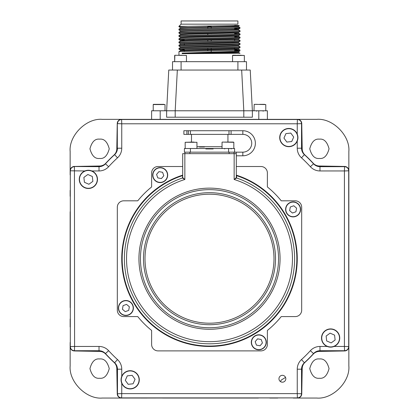 <?xml version="1.0" encoding="UTF-8"?>
<svg xmlns="http://www.w3.org/2000/svg" width="419" height="419" viewBox="0 0 419 419"><rect width="100%" height="100%" fill="white"/><g stroke="black" fill="none" stroke-linecap="round" stroke-linejoin="round"><path stroke-width="0.63" d="M319.404 158.445C314.842 158.995 311.626 155.779 309.756 148.797C311.626 141.816 314.842 138.6 319.404 139.15C323.966 138.6 327.181 141.816 329.051 148.797C327.181 155.779 323.966 158.995 319.404 158.445M319.404 378.252C314.842 378.802 311.626 375.586 309.756 368.605C311.626 361.623 314.842 358.407 319.404 358.957C323.966 358.407 327.181 361.623 329.051 368.605C327.181 375.586 323.966 378.802 319.404 378.252M99.596 158.445C95.034 158.995 91.819 155.779 89.949 148.797C91.819 141.816 95.034 138.6 99.596 139.15C104.158 138.6 107.374 141.816 109.244 148.797C107.374 155.779 104.158 158.995 99.596 158.445M99.596 378.252C95.034 378.802 91.819 375.586 89.949 368.605C91.819 361.623 95.034 358.407 99.596 358.957C104.158 358.407 107.374 361.623 109.244 368.605C107.374 375.586 104.158 378.802 99.596 378.252M70.151 342.464L70.151 346.67A4.29 4.29 0 0 0 74.362 350.96L99.633 351.4A8.574 8.574 0 0 1 105.792 354.165A140.957 140.957 0 0 0 114.036 362.409A8.574 8.574 0 0 1 116.801 368.568L117.241 393.839A4.29 4.29 0 0 0 121.531 398.05L121.604 398.05A4.29 4.29 0 0 1 117.315 393.76L117.315 369.186A8.574 8.574 0 0 0 114.518 362.854A140.957 140.957 0 0 1 105.347 353.683A8.574 8.574 0 0 0 99.015 350.886L74.441 350.886A4.29 4.29 0 0 1 70.151 346.597L70.151 365.892C68.711 381.803 86.398 399.485 102.309 398.05L125.663 398.05M70.151 365.892A32.158 32.158 0 0 0 70.151 366.243M101.958 398.05A32.158 32.158 0 0 0 102.309 398.05M102.309 119.352C86.398 117.912 68.711 135.599 70.151 151.51L70.151 170.805A4.29 4.29 0 0 1 74.441 166.516L99.015 166.516A8.574 8.574 0 0 0 105.347 163.719A140.957 140.957 0 0 1 114.518 154.548A8.574 8.574 0 0 0 117.315 148.216L117.315 123.642A4.29 4.29 0 0 1 121.604 119.352L102.309 119.352A32.158 32.158 0 0 0 101.958 119.352M70.151 151.159A32.158 32.158 0 0 0 70.151 151.51M348.849 174.938L348.849 170.732A4.29 4.29 0 0 0 344.638 166.443L319.367 166.003A8.574 8.574 0 0 1 313.208 163.237A140.957 140.957 0 0 0 304.964 154.993A8.574 8.574 0 0 1 302.199 148.834L301.759 123.563A4.29 4.29 0 0 0 297.469 119.352L297.396 119.352A4.29 4.29 0 0 1 301.685 123.642L301.685 148.216A8.574 8.574 0 0 0 304.482 154.548A140.957 140.957 0 0 1 313.653 163.719A8.574 8.574 0 0 0 319.985 166.516L344.559 166.516A4.29 4.29 0 0 1 348.849 170.805L348.849 151.51C350.289 135.599 332.602 117.912 316.691 119.352L121.531 119.352A4.29 4.29 0 0 0 117.241 123.563L116.801 148.834A8.574 8.574 0 0 1 114.036 154.993A140.957 140.957 0 0 0 105.792 163.237A8.574 8.574 0 0 1 99.633 166.003L74.362 166.443A4.29 4.29 0 0 0 70.151 170.732L70.151 174.864M70.151 318.99L70.151 327.003M70.151 211.763L70.151 307.598M70.151 190.326L70.151 196.302M280.704 381.463A2.142 2.142 0 0 1 281.746 379.734A2.142 2.142 0 0 0 280.704 381.463L280.688 381.735M348.849 151.51A32.158 32.158 0 0 0 348.849 151.159M317.042 119.352A32.158 32.158 0 0 0 316.691 119.352M293.263 398.05L316.691 398.05C332.602 399.485 350.289 381.803 348.849 365.892L348.849 346.597A4.29 4.29 0 0 1 344.559 350.886L319.985 350.886A8.574 8.574 0 0 0 313.653 353.683A140.957 140.957 0 0 1 304.482 362.854A8.574 8.574 0 0 0 301.685 369.186L301.685 393.76A4.29 4.29 0 0 1 297.396 398.05L297.469 398.05A4.29 4.29 0 0 0 301.759 393.839L302.199 368.568A8.574 8.574 0 0 1 304.964 362.409A140.957 140.957 0 0 0 313.208 354.165A8.574 8.574 0 0 1 319.367 351.4L344.638 350.96A4.29 4.29 0 0 0 348.849 346.67L348.849 342.538M316.691 398.05A32.158 32.158 0 0 0 317.042 398.05M348.849 366.243A32.158 32.158 0 0 0 348.849 365.892M348.849 198.412L348.849 190.399M348.849 305.64L348.849 209.804M348.849 327.077L348.849 321.101M269.789 398.05L277.802 398.05M162.562 398.05L258.397 398.05M141.124 398.05L147.1 398.05M285.538 377.388A140.957 140.957 0 0 1 281.746 379.734M175.194 117.21L175.194 110.778L243.806 110.778L241.669 70.046L250.232 70.046L252.369 110.778L243.806 110.778L243.806 117.21L166.631 117.21L166.631 110.778L168.768 70.046L241.669 70.046M177.331 70.046L175.194 110.778L160.194 110.778L160.194 119.352M243.806 117.21L252.369 117.21L252.369 110.778L267.385 110.778L267.385 119.352M151.615 119.352L151.615 110.778L160.194 110.778M163.939 104.347L153.438 104.347M156.512 104.347L161.839 104.347M259.77 104.347L262.488 104.347M264.698 104.347L262.598 104.347L264.698 104.347M257.161 104.347L254.197 104.347L257.161 104.347M234.692 49.72L240.05 50.029L231.099 50.432L178.96 51.626L178.95 55.25L182.003 55.25M182.15 53.14L182.15 53.674C195.202 53.218 240.998 52.763 238.416 52.302L240.05 53.244L238.421 52.312L238.421 51.778C240.998 52.223 195.202 52.684 182.15 53.14L209.5 52.181C228.046 51.731 238.228 51.275 240.05 50.825L238.411 51.794M234.692 50.516L239.904 50.909M240.05 53.244L182.15 53.674M238.401 26.559L240.05 27.523L178.96 29.115L178.96 29.938L180.594 30.88L229.947 29.66L238.406 29.272L234.692 28.995M234.692 28.005L240.04 28.33L231.099 28.717L178.95 29.922M178.96 32.331L180.594 31.388L189.053 31.001L238.406 29.78L240.04 30.723L178.96 32.331L178.96 33.153L180.594 34.096M240.05 30.739L240.04 31.545L231.099 31.933L178.95 33.138M234.692 33.64L240.05 33.955L231.099 34.353L178.96 35.547L178.96 36.369L180.594 37.312M240.05 33.955L240.04 34.761L231.099 35.149L178.95 36.353M234.692 36.856L240.05 37.171L231.099 37.569L178.96 38.763L178.96 39.585L184.308 39.878M240.05 37.171L240.04 37.977L231.099 38.365L178.95 39.569M178.96 41.979L180.594 41.036L189.053 40.648L238.416 39.438L240.05 40.386L178.95 41.994L178.96 42.801L180.594 43.744L238.416 42.12L238.416 42.654L229.947 43.057L180.594 44.252L178.95 45.205L178.96 46.017L180.594 46.959L238.406 45.352L240.04 44.409L178.95 46.001M240.05 40.386L240.04 41.193L231.099 41.581L178.95 42.785M238.406 42.644L240.05 43.602L231.099 44L178.96 45.194M240.05 43.602L240.04 44.409M238.406 45.86L240.05 46.813L231.099 47.216L178.96 48.41L178.96 49.233L184.308 49.526M240.05 46.813L240.04 47.625L231.099 48.012L178.95 49.217M181.092 24.166L181.092 20.95L237.908 20.95L237.908 24.166L181.092 24.166L178.95 26.308L187.66 26.308L178.95 26.706L180.594 27.664L229.947 26.444L238.406 26.057L239.28 25.543L234.692 25.381M187.66 26.308L239.28 25.543L238.416 26.041L238.416 26.575L238.416 26.051M207.787 50.861L207.787 49.919M207.787 49.384L207.787 48.442M207.787 41.214L207.787 40.271M207.787 34.782L207.787 33.305M207.787 28.351L207.787 26.067M246.482 61.682L246.482 70.046L246.482 61.682L172.518 61.682L172.518 70.046M211.213 26.036L211.213 28.298M211.213 33.248L211.213 33.782M211.213 39.679L211.213 41.162M211.213 48.384L211.213 52.134M184.308 50.421L180.584 50.16L180.584 50.694L229.947 49.489L238.416 49.086L234.692 48.824M178.96 48.41L180.594 47.467L229.947 46.273L238.416 45.87L238.416 45.336M238.416 39.438L238.416 38.904L240.04 37.977M178.96 38.763L180.594 37.82L189.053 37.432L238.416 36.223L240.04 37.155M178.96 35.547L180.594 34.604L189.053 34.217L238.406 32.996L240.04 33.939M178.96 29.115L180.594 28.173L189.053 27.785L238.416 26.575L240.05 27.523M180.584 50.16L238.416 48.552L238.416 49.086L240.04 50.018M184.308 43.99L180.594 43.744L180.584 44.262M180.584 41.046L180.584 40.512L189.053 40.109L238.406 38.92M180.584 37.83L180.584 37.296L189.053 36.893L238.406 35.704L240.04 34.761M180.584 34.615L180.584 34.08L189.053 33.677L238.416 32.473L238.416 33.007M238.243 55.25L244.34 55.465L232.545 55.465L238.243 55.25M238.552 55.25L241.161 55.25M235.724 55.25L232.76 55.25M174.88 55.25L186.455 55.465L174.875 55.25L174.66 61.682L174.66 55.465M278.96 378.755A3.431 3.431 0 0 0 282.39 382.186A3.431 3.431 0 0 0 285.821 378.755A3.431 3.431 0 0 0 282.39 375.324A3.431 3.431 0 0 0 278.96 378.755M182.7 166.516L158.047 166.516A6.432 6.432 0 0 0 151.615 172.947L151.615 186.748A0.429 0.429 0 0 1 151.458 187.084A0.429 0.429 0 0 0 151.615 186.748A0.429 0.429 0 0 1 151.458 187.084A92.185 92.185 0 0 0 137.882 200.659A0.429 0.429 0 0 1 137.547 200.816L123.746 200.816A6.432 6.432 0 0 0 117.315 207.248L117.315 310.154A6.432 6.432 0 0 0 123.746 316.586L137.547 316.586A0.429 0.429 0 0 1 137.882 316.743A0.429 0.429 0 0 0 137.547 316.586M137.547 200.816L123.746 200.816L137.547 200.816M117.315 207.248L117.315 310.154L117.315 207.248M137.882 316.743A92.185 92.185 0 0 0 151.458 330.319A0.429 0.429 0 0 1 151.615 330.654A0.429 0.429 0 0 0 151.458 330.319A0.429 0.429 0 0 1 151.615 330.654L151.615 344.455A6.432 6.432 0 0 0 158.047 350.886L260.953 350.886A6.432 6.432 0 0 0 267.385 344.455L267.385 330.654A0.429 0.429 0 0 1 267.542 330.319A0.429 0.429 0 0 0 267.385 330.654A0.429 0.429 0 0 1 267.542 330.319A92.185 92.185 0 0 0 281.118 316.743A0.429 0.429 0 0 1 281.453 316.586L295.254 316.586A6.432 6.432 0 0 0 301.685 310.154L301.685 207.248A6.432 6.432 0 0 0 295.254 200.816L281.453 200.816A0.429 0.429 0 0 1 281.118 200.659A0.429 0.429 0 0 0 281.453 200.816M151.615 330.654L151.615 344.455L151.615 330.654M158.047 350.886L260.953 350.886L158.047 350.886M281.453 316.586L295.254 316.586L281.453 316.586A0.429 0.429 0 0 0 281.118 316.743M301.685 310.154L301.685 207.248L301.685 310.154M281.118 200.659A92.185 92.185 0 0 0 267.542 187.084A0.429 0.429 0 0 1 267.385 186.748A0.429 0.429 0 0 0 267.542 187.084A0.429 0.429 0 0 1 267.385 186.748L267.385 172.947A6.432 6.432 0 0 0 260.953 166.516L236.3 166.516M267.385 186.748L267.385 172.947L267.385 186.748M297.249 369.186L301.533 369.186L301.533 393.76C301.298 396.285 299.92 397.662 297.396 397.898L121.604 398.05L121.751 393.614L297.249 393.614L297.249 369.186A13.015 13.015 0 0 1 301.491 359.57A136.521 136.521 0 0 0 310.369 350.693A13.015 13.015 0 0 1 319.985 346.45L327.155 346.45M301.685 393.76L297.249 393.614L297.396 397.898L121.604 397.898C119.08 397.662 117.702 396.285 117.467 393.76L117.467 369.186A8.726 8.726 0 0 0 114.617 362.739A140.805 140.805 0 0 1 105.462 353.578A8.726 8.726 0 0 0 99.015 350.734L74.441 350.734C71.916 350.499 70.533 349.121 70.303 346.597L70.303 170.805C70.533 168.281 71.916 166.903 74.441 166.668L74.587 346.45L99.015 346.45A13.015 13.015 0 0 1 108.631 350.693A136.521 136.521 0 0 0 117.509 359.57A13.015 13.015 0 0 1 121.751 369.186L121.751 376.356M297.249 134.106L297.249 123.788L121.751 123.788L121.604 119.352L297.396 119.504C299.92 119.734 301.298 121.117 301.533 123.642L301.533 148.216A8.726 8.726 0 0 0 304.383 154.663A140.805 140.805 0 0 1 313.538 163.819A8.726 8.726 0 0 0 319.985 166.668L344.559 166.668C347.084 166.903 348.467 168.281 348.697 170.805L348.697 346.597C348.467 349.121 347.084 350.499 344.559 350.734L319.985 350.734A8.726 8.726 0 0 0 313.538 353.578A140.805 140.805 0 0 1 304.383 362.739A8.726 8.726 0 0 0 301.533 369.186L301.685 369.186M334.095 346.45L344.413 346.45L344.413 170.952L348.849 170.805L348.849 346.597L344.413 346.45L344.559 350.886M74.441 350.886L74.587 346.45L70.303 346.597L70.303 170.805L84.905 170.952M74.441 166.516L99.015 166.668A8.726 8.726 0 0 0 105.462 163.819A140.805 140.805 0 0 1 114.617 154.663A8.726 8.726 0 0 0 117.467 148.216L121.751 148.216L121.751 123.788L117.467 123.642C117.702 121.117 119.08 119.734 121.604 119.504L297.396 119.504L297.249 123.788L301.685 123.642M297.249 141.046L297.249 148.216A13.015 13.015 0 0 0 301.491 157.832A136.521 136.521 0 0 1 310.369 166.71A13.015 13.015 0 0 0 319.985 170.952L344.413 170.952L344.559 166.516M117.315 393.76L121.751 393.614L121.751 383.296M182.406 175.671A87.341 87.341 0 0 0 209.5 346.042A87.341 87.341 0 0 0 236.594 175.671L236.588 178.012A85.109 85.109 0 0 1 209.5 343.81A85.109 85.109 0 0 1 182.412 178.017L182.412 178.012A0.429 0.429 180 0 0 182.7 177.604L184.847 179.484L182.412 178.017L182.7 175.242M182.7 177.604L182.7 153.653L184.847 153.653L184.847 179.484A82.967 82.967 0 0 0 209.5 341.668A82.967 82.967 0 0 0 234.153 179.484L236.588 178.017A0.429 0.429 0 0 1 236.3 177.604L234.153 179.484L234.153 153.653L236.3 153.653L236.3 177.604M236.594 175.671L236.3 175.242M184.847 153.653L234.153 153.653M196.956 148.509L196.956 142.292L185.167 142.292L194.034 142.078M209.715 134.373L242.837 134.373A8.888 8.888 180 0 1 247.723 150.688A8.888 8.888 0 0 0 242.837 134.373L231.079 134.373L231.079 130.728L190.436 130.728L190.436 134.373L186.884 134.373L209.715 134.373M196.956 146.702L222.044 146.702M204.331 146.702L198.706 146.702L199.643 147.006L204.331 146.702M190.436 134.373L231.079 134.373M186.884 134.373L183.883 134.373L186.884 134.373L186.884 130.728L183.883 130.728L183.883 134.373M190.436 130.728L186.884 130.728M236.3 155.795L242.837 155.795A12.533 12.533 0 0 0 249.729 153.731A12.533 12.533 180 0 0 242.837 130.728L231.079 130.728M247.723 150.688A8.888 8.888 180 0 1 242.837 152.155A8.888 8.888 0 0 0 247.723 150.688M234.582 152.155L228.58 152.155L228.58 148.509L234.582 148.509L234.582 152.155L242.837 152.155L242.837 155.795M184.952 153.653L184.952 152.155M234.048 153.653L234.048 152.155M188.351 134.373L188.351 130.728M228.58 152.155L184.418 152.155L184.418 148.509L205.855 148.509L205.855 148.939L213.145 148.939L213.145 148.509L205.855 148.509L228.58 148.509M204.896 146.702L204.372 147.006L199.643 147.006M233.425 142.078L224.966 142.078M228.727 142.078L225.757 142.078M193.232 142.078L190.263 142.078M167.574 176.425A7.505 7.505 0 0 1 158.859 182.475A7.505 7.505 0 0 1 152.809 173.759A7.505 7.505 0 0 1 161.524 167.71A7.505 7.505 0 0 1 167.574 176.425A7.505 7.505 0 0 1 158.859 182.475A7.505 7.505 0 0 1 152.809 173.759M157.811 177.907L161.441 178.562L163.819 175.744L162.572 172.277L158.942 171.622L156.565 174.435L157.811 177.907M127.224 300.627A7.505 7.505 0 0 1 133.273 309.342A7.505 7.505 0 0 1 124.558 315.392A7.505 7.505 0 0 1 118.509 306.677A7.505 7.505 0 0 1 127.224 300.627A7.505 7.505 0 0 1 133.273 309.342A7.505 7.505 0 0 1 124.558 315.392M123.076 305.629L122.421 309.259L125.234 311.636L128.706 310.39L129.361 306.76L126.543 304.383L123.076 305.629M251.426 340.977A7.505 7.505 0 0 1 260.141 334.928A7.505 7.505 0 0 1 266.191 343.643A7.505 7.505 0 0 1 257.476 349.692A7.505 7.505 0 0 1 251.426 340.977A7.505 7.505 0 0 1 260.141 334.928A7.505 7.505 0 0 1 266.191 343.643M256.428 345.125L260.058 345.78L262.435 342.967L261.189 339.495L257.559 338.84L255.181 341.658L256.428 345.125M291.776 216.775A7.505 7.505 0 0 1 285.727 208.06A7.505 7.505 0 0 1 294.442 202.01A7.505 7.505 0 0 1 300.491 210.726A7.505 7.505 0 0 1 291.776 216.775A7.505 7.505 0 0 1 285.727 208.06A7.505 7.505 0 0 1 294.442 202.01M295.924 211.773L296.579 208.143L293.766 205.766L290.294 207.012L289.639 210.642L292.457 213.02L295.924 211.773M95.726 173.995A9.113 9.113 0 0 1 93.756 186.733A9.113 9.113 0 0 1 81.024 184.763A9.113 9.113 0 0 1 82.993 172.026A9.113 9.113 0 0 1 95.726 173.995A9.113 9.113 0 0 0 82.993 172.026A9.113 9.113 0 0 0 81.024 184.763M83.884 177.399L84.413 182.281L88.907 184.26L92.866 181.359L92.337 176.478L87.843 174.498L83.884 177.399M124.794 372.475A9.113 9.113 0 0 1 137.532 374.445A9.113 9.113 0 0 1 135.562 387.177A9.113 9.113 0 0 1 122.825 385.208A9.113 9.113 0 0 1 124.794 372.475A9.113 9.113 0 0 0 122.825 385.208A9.113 9.113 0 0 0 135.562 387.177M128.198 384.317L133.08 383.788L135.059 379.295L132.158 375.335L127.276 375.864L125.297 380.358L128.198 384.317M323.274 343.402A9.113 9.113 0 0 1 325.244 330.67A9.113 9.113 0 0 1 337.976 332.639A9.113 9.113 0 0 1 336.007 345.376A9.113 9.113 0 0 1 323.274 343.402A9.113 9.113 0 0 0 336.007 345.376A9.113 9.113 0 0 0 337.976 332.639M335.116 340.003L334.587 335.121L330.093 333.142L326.134 336.043L326.663 340.925L331.157 342.904L335.116 340.003M294.206 144.927A9.113 9.113 0 0 1 281.468 142.958A9.113 9.113 0 0 1 283.438 130.22A9.113 9.113 0 0 1 296.175 132.195A9.113 9.113 0 0 1 294.206 144.927A9.113 9.113 0 0 0 296.175 132.195A9.113 9.113 0 0 0 283.438 130.22M290.802 133.085L285.92 133.614L283.941 138.108L286.842 142.067L291.724 141.538L293.703 137.044L290.802 133.085M258.806 119.352L258.806 110.778M165.018 104.561L165.018 110.778L165.018 104.561L153.223 104.561L153.223 110.778M265.777 110.778L265.777 104.561L254.197 104.347L253.982 110.778M237.908 61.682L237.908 70.046M211.213 26.308L207.787 26.308M181.092 70.046L181.092 61.682M186.45 55.465L186.455 61.682M121.751 148.216A13.015 13.015 0 0 1 117.509 157.832A136.521 136.521 0 0 0 108.631 166.71A13.015 13.015 0 0 1 99.015 170.952L91.845 170.952M99.015 166.516L99.015 170.952M105.347 163.719L108.631 166.71M114.518 154.548L117.509 157.832M117.315 148.216L117.315 123.642M297.249 148.216L301.685 148.216M301.491 157.832L304.482 154.548M310.369 166.71L313.653 163.719M319.985 170.952L319.985 166.516M319.985 346.45L319.985 350.886M310.369 350.693L313.653 353.683M301.491 359.57L304.482 362.854M117.315 369.186L121.751 369.186M114.518 362.854L117.509 359.57M105.347 353.683L108.631 350.693M99.015 350.886L99.015 346.45M280.065 258.701A70.565 70.565 0 0 1 209.5 329.266A70.565 70.565 0 0 1 138.935 258.701A70.565 70.565 0 0 1 209.5 188.136A70.565 70.565 0 0 1 280.065 258.701M140.454 258.701A69.046 69.046 0 0 0 209.5 327.747A69.046 69.046 0 0 0 278.546 258.701A69.046 69.046 0 0 0 209.5 189.655A69.046 69.046 0 0 0 140.454 258.701M143.487 258.701A66.013 66.013 0 0 1 209.5 192.688A66.013 66.013 0 0 1 275.513 258.701A66.013 66.013 0 0 1 209.5 324.715A66.013 66.013 0 0 1 143.487 258.701M274 258.701A64.5 64.5 0 0 0 209.5 194.201A64.5 64.5 0 0 0 145 258.701A64.5 64.5 0 0 0 209.5 323.201A64.5 64.5 0 0 0 274 258.701M236.3 175.126A87.77 87.77 0 0 1 209.5 346.471A87.77 87.77 0 0 1 182.7 175.126M228.994 134.373L228.994 130.728M242.837 130.728L242.837 134.373M236.19 153.653L236.19 152.155M189.886 153.653L189.886 152.155M229.114 153.653L229.114 152.155M190.42 152.155L190.42 148.509M233.833 148.509L233.833 142.292L222.253 142.078M153.019 173.796A7.291 7.291 0 0 0 158.895 182.265A7.291 7.291 0 0 0 167.364 176.389A7.291 7.291 0 0 0 161.488 167.919A7.291 7.291 0 0 0 153.019 173.796M124.595 315.182A7.291 7.291 0 0 0 133.064 309.306A7.291 7.291 0 0 0 127.187 300.837A7.291 7.291 0 0 0 118.718 306.713A7.291 7.291 0 0 0 124.595 315.182M265.981 343.606A7.291 7.291 0 0 0 260.105 335.137A7.291 7.291 0 0 0 251.636 341.014A7.291 7.291 0 0 0 257.512 349.483A7.291 7.291 0 0 0 265.981 343.606M294.405 202.22A7.291 7.291 0 0 0 285.936 208.096A7.291 7.291 0 0 0 291.813 216.565A7.291 7.291 0 0 0 300.282 210.689A7.291 7.291 0 0 0 294.405 202.22M81.197 184.632A8.899 8.899 0 0 0 93.631 186.56A8.899 8.899 0 0 0 95.553 174.126A8.899 8.899 0 0 0 83.119 172.199A8.899 8.899 0 0 0 81.197 184.632M135.431 387.004A8.899 8.899 0 0 0 137.359 374.57A8.899 8.899 0 0 0 124.925 372.648A8.899 8.899 0 0 0 122.997 385.082A8.899 8.899 0 0 0 135.431 387.004M337.803 332.77A8.899 8.899 0 0 0 325.369 330.842A8.899 8.899 0 0 0 323.447 343.276A8.899 8.899 0 0 0 335.881 345.204A8.899 8.899 0 0 0 337.803 332.77M283.569 130.398A8.899 8.899 0 0 0 281.641 142.832A8.899 8.899 0 0 0 294.075 144.754A8.899 8.899 0 0 0 296.003 132.32A8.899 8.899 0 0 0 283.569 130.398M263.095 111.208L263.525 110.778M256.664 111.208L256.234 110.778M178.95 26.308L178.95 26.706M184.308 51.328L184.308 49.898M184.308 44.896L184.308 43.466M234.692 51.343L234.692 47.918M234.692 40.695L234.692 39.171M234.692 34.264L234.692 32.74M234.692 29.524L234.692 28.623M180.594 50.683L178.96 51.626M180.584 47.478L180.584 46.944M238.416 36.223L238.416 35.688M180.584 31.399L180.584 30.865M238.416 29.791L238.416 29.257M180.584 28.183L180.584 27.649M180.594 50.175L178.96 49.233M238.406 48.567L240.04 47.625M238.406 42.136L240.04 41.193M180.594 40.528L178.96 39.585M238.406 32.488L240.04 31.545M238.406 29.272L240.04 28.33M244.34 61.682L244.34 55.465M232.545 61.682L232.545 55.465M227.936 142.078L227.936 134.373M191.493 142.078L191.493 134.373M231.152 148.939L231.581 148.509M224.72 148.939L224.291 148.509M222.044 148.509L222.044 142.292M185.167 148.509L185.167 142.292"/></g></svg>
